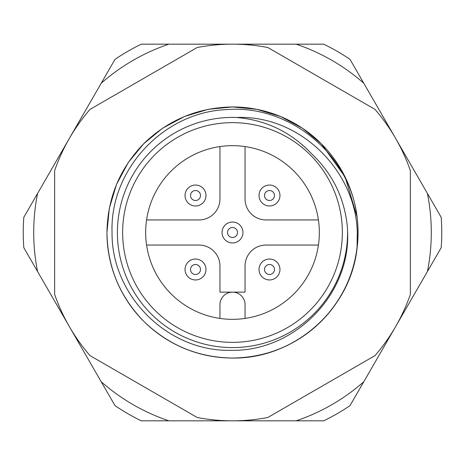 <?xml version="1.0" encoding="UTF-8"?>
<svg xmlns="http://www.w3.org/2000/svg" width="465" height="465" viewBox="0 0 465 465"><rect width="100%" height="100%" fill="white"/><g stroke="black" fill="none" stroke-linecap="round" stroke-linejoin="round"><path stroke-width="0.7" d="M358.05 232.5C357.498 266.939 345.239 296.536 321.28 321.28C296.536 345.239 266.939 357.498 232.5 358.05C198.061 357.498 168.464 345.239 143.72 321.28C119.761 296.536 107.502 266.939 106.95 232.5C107.502 266.939 119.761 296.536 143.72 321.28C168.464 345.239 198.061 357.498 232.5 358.05C266.939 357.498 296.536 345.239 321.28 321.28C345.239 296.536 357.498 266.939 358.05 232.5C357.498 266.939 345.239 296.536 321.28 321.28C296.536 345.239 266.939 357.498 232.5 358.05C198.061 357.498 168.464 345.239 143.72 321.28C119.761 296.536 107.502 266.939 106.95 232.5C107.502 266.939 119.761 296.536 143.72 321.28C168.464 345.239 198.061 357.498 232.5 358.05C266.939 357.498 296.536 345.239 321.28 321.28C345.239 296.536 357.498 266.939 358.05 232.5C357.498 266.939 345.239 296.536 321.28 321.28C296.536 345.239 266.939 357.498 232.5 358.05C198.061 357.498 168.464 345.239 143.72 321.28C119.761 296.536 107.502 266.939 106.95 232.5C107.502 266.939 119.761 296.536 143.72 321.28C168.464 345.239 198.061 357.498 232.5 358.05C266.939 357.498 296.536 345.239 321.28 321.28C345.239 296.536 357.498 266.939 358.05 232.5C357.498 266.939 345.239 296.536 321.28 321.28C296.536 345.239 266.939 357.498 232.5 358.05C198.061 357.498 168.464 345.239 143.72 321.28C119.761 296.536 107.502 266.939 106.95 232.5C107.502 266.939 119.761 296.536 143.72 321.28C168.464 345.239 198.061 357.498 232.5 358.05C293.799 359.102 350.529 309.812 357.068 248.182A125.55 125.55 0 0 0 358.05 232.5C357.498 266.939 345.239 296.536 321.28 321.28C296.536 345.239 266.939 357.498 232.5 358.05C198.061 357.498 168.464 345.239 143.72 321.28C119.761 296.536 107.502 266.939 106.95 232.5L109.316 208.244L116.506 184.454L128.241 162.547L143.72 143.72L162.547 128.241L184.454 116.506L208.244 109.316L232.5 106.95L256.756 109.316L280.546 116.506L302.453 128.241L321.28 143.72L345.158 177.078L357.062 216.789A125.55 125.55 0 0 1 358.05 232.5C357.498 266.939 345.239 296.536 321.28 321.28C296.536 345.239 266.939 357.498 232.5 358.05C198.061 357.498 168.464 345.239 143.72 321.28C119.761 296.536 107.502 266.939 106.95 232.5L109.316 208.244L116.506 184.454L128.241 162.547L143.72 143.72L162.547 128.241L184.454 116.506L208.244 109.316L232.5 106.95L256.756 109.316L280.546 116.506L302.453 128.241L321.28 143.72L345.158 177.078L357.062 216.789C349.75 154.188 289.282 104.387 226.688 109.612C163.767 111.955 109.746 169.429 112.053 232.5C111.251 295.194 167.4 351.604 230.256 350.308C293.217 352.243 350.093 295.862 347.646 232.5L347.518 228.548A115.088 115.088 0 0 1 232.5 347.588A115.088 115.088 0 0 1 117.413 232.5A115.088 115.088 0 0 1 236.423 117.482C299.466 114.779 355.865 170.266 357.283 232.5L357.068 248.182A125.55 125.55 0 0 1 225.502 357.852A125.55 125.55 0 0 1 106.962 234.215M106.95 232.5L109.316 208.244L116.506 184.454L128.241 162.547L143.72 143.72L162.547 128.241L184.454 116.506L208.244 109.316L232.5 106.95L256.756 109.316L280.546 116.506L302.453 128.241L321.28 143.72L345.158 177.078L357.062 216.789L345.158 177.078L321.28 143.72L302.453 128.241L280.546 116.506L256.756 109.316L232.5 106.95L208.244 109.316L184.454 116.506L162.547 128.241L143.72 143.72L128.241 162.547L116.506 184.454L109.316 208.244L106.95 232.5L109.316 208.244L116.506 184.454L128.241 162.547L143.72 143.72L162.547 128.241L184.454 116.506L208.244 109.316L232.5 106.95L256.756 109.316L280.546 116.506L302.453 128.241L321.28 143.72L345.158 177.078L357.062 216.789L345.158 177.078L321.28 143.72L302.453 128.241L280.546 116.506L256.756 109.316L232.5 106.95L208.244 109.316L184.454 116.506L162.547 128.241L143.72 143.72L128.241 162.547L116.506 184.454L109.316 208.244L106.95 232.5L109.316 208.244L116.506 184.454L128.241 162.547L143.72 143.72L162.547 128.241L184.454 116.506L208.244 109.316L232.5 106.95L256.756 109.316L280.546 116.506L302.453 128.241L321.28 143.72L345.158 177.078L357.062 216.789L345.158 177.078L321.28 143.72L302.453 128.241L280.546 116.506L256.756 109.316L232.5 106.95L208.244 109.316L184.454 116.506L162.547 128.241L143.72 143.72L128.241 162.547L116.506 184.454L109.316 208.244L106.95 232.5L109.316 208.244L116.506 184.454L128.241 162.547L143.72 143.72L162.547 128.241L184.454 116.506L208.244 109.316L232.5 106.95L256.756 109.316L280.546 116.506L302.453 128.241L321.28 143.72L345.158 177.078L357.062 216.789A125.55 125.55 0 0 0 232.5 106.95C198.061 107.502 168.464 119.761 143.72 143.72C119.761 168.464 107.502 198.061 106.95 232.5M197.172 417.483L89.966 355.586A188.325 188.325 0 0 1 54.638 294.397L54.638 170.603A188.325 188.325 0 0 1 89.966 109.415L197.172 47.517A188.325 188.325 0 0 1 267.828 47.517L375.034 109.415A188.325 188.325 0 0 1 410.363 170.603L410.363 294.397A188.325 188.325 0 0 1 375.034 355.586L267.828 417.483A188.325 188.325 0 0 1 197.172 417.483M236.423 117.482C265.881 119.958 290.875 131.99 311.411 153.566C332.94 173.98 344.972 198.974 347.518 228.548M342.356 232.5A109.856 109.856 0 0 1 232.5 342.356A109.856 109.856 0 0 1 122.644 232.5A109.856 109.856 0 0 1 232.5 122.644A109.856 109.856 0 0 1 342.356 232.5M145.661 232.5A86.839 86.839 0 0 1 232.5 145.661A86.839 86.839 0 0 1 319.339 232.5A86.839 86.839 0 0 1 232.5 319.339A86.839 86.839 0 0 1 145.661 232.5M318.426 245.055L265.98 245.055A20.925 20.925 0 0 0 245.055 265.98L245.055 292.136L219.945 292.136L219.945 265.98A20.925 20.925 0 0 0 199.02 245.055L146.574 245.055M219.945 146.574L219.945 199.02A20.925 20.925 0 0 1 199.02 219.945L146.574 219.945M318.426 219.945L265.98 219.945A20.925 20.925 0 0 1 245.055 199.02L245.055 146.574M219.945 318.426L219.945 304.691A12.555 12.555 0 0 1 232.5 292.136A12.555 12.555 0 0 1 245.055 304.691L245.055 318.426M185.047 195.509A10.463 10.463 0 0 1 195.509 185.047A10.463 10.463 0 0 1 205.972 195.509A10.463 10.463 0 0 1 195.509 205.972A10.463 10.463 0 0 1 185.047 195.509M195.509 190.522A4.987 4.987 0 0 1 200.496 195.509A4.987 4.987 0 0 1 195.509 200.496A4.987 4.987 0 0 1 190.522 195.509A4.987 4.987 0 0 1 195.509 190.522M205.972 269.491A10.463 10.463 0 0 1 195.509 279.953A10.463 10.463 0 0 1 185.047 269.491A10.463 10.463 0 0 1 195.509 259.028A10.463 10.463 0 0 1 205.972 269.491M195.509 274.478A4.987 4.987 0 0 1 190.522 269.491A4.987 4.987 0 0 1 195.509 264.504A4.987 4.987 0 0 1 200.496 269.491A4.987 4.987 0 0 1 195.509 274.478M259.028 195.509A10.463 10.463 0 0 1 269.491 185.047A10.463 10.463 0 0 1 279.953 195.509A10.463 10.463 0 0 1 269.491 205.972A10.463 10.463 0 0 1 259.028 195.509M269.491 190.522A4.987 4.987 0 0 1 274.478 195.509A4.987 4.987 0 0 1 269.491 200.496A4.987 4.987 0 0 1 264.504 195.509A4.987 4.987 0 0 1 269.491 190.522M431.288 232.5A198.788 198.788 0 0 0 427.416 193.452L363.775 83.223A198.788 198.788 0 0 0 296.141 44.175L168.859 44.175A198.788 198.788 0 0 0 101.225 83.223L37.584 193.452A198.788 198.788 0 0 0 37.584 271.548L101.225 381.777A198.788 198.788 0 0 0 168.859 420.825L296.141 420.825A198.788 198.788 0 0 0 363.775 381.777L427.416 271.548A198.788 198.788 0 0 0 431.288 232.5M427.416 193.452L441.198 217.329A209.25 209.25 0 0 1 441.198 247.671L427.416 271.548M168.859 420.825L141.29 420.825A209.25 209.25 0 0 1 115.012 405.654L101.225 381.777M363.775 381.777L349.988 405.654A209.25 209.25 0 0 1 323.71 420.825L296.141 420.825M37.584 271.548L23.802 247.671A209.25 209.25 0 0 1 23.802 217.329L37.584 193.452M101.225 83.223L115.012 59.346A209.25 209.25 0 0 1 141.29 44.175L168.859 44.175M296.141 44.175L323.71 44.175A209.25 209.25 0 0 1 349.988 59.346L363.775 83.223M279.953 269.491A10.463 10.463 0 0 1 269.491 279.953A10.463 10.463 0 0 1 259.028 269.491A10.463 10.463 0 0 1 269.491 259.028A10.463 10.463 0 0 1 279.953 269.491M269.491 274.478A4.987 4.987 0 0 1 264.504 269.491A4.987 4.987 0 0 1 269.491 264.504A4.987 4.987 0 0 1 274.478 269.491A4.987 4.987 0 0 1 269.491 274.478M242.963 232.5A10.463 10.463 0 0 1 232.5 242.963A10.463 10.463 0 0 1 222.038 232.5A10.463 10.463 0 0 1 232.5 222.038A10.463 10.463 0 0 1 242.963 232.5M232.5 237.487A4.987 4.987 0 0 1 227.513 232.5A4.987 4.987 0 0 1 232.5 227.513A4.987 4.987 0 0 1 237.487 232.5A4.987 4.987 0 0 1 232.5 237.487"/></g></svg>
